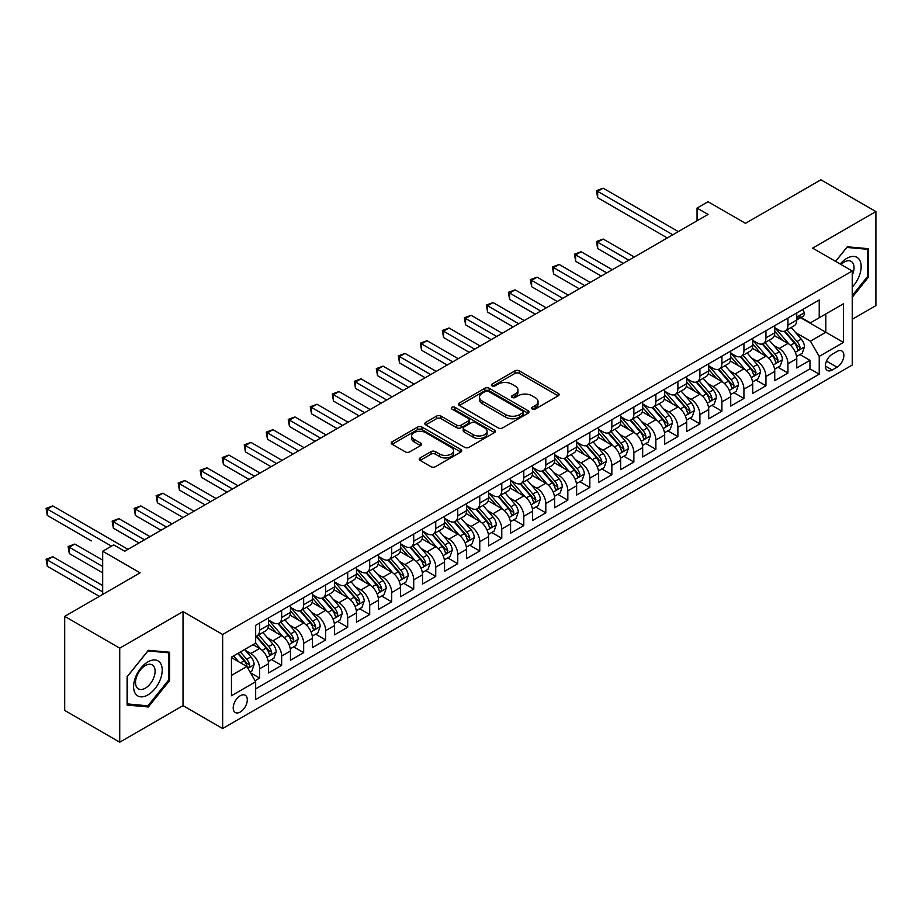 <?xml version="1.0" encoding="UTF-8"?>
<svg xmlns="http://www.w3.org/2000/svg" width="922" height="922" viewBox="0 0 922 922"><rect width="100%" height="100%" fill="white"/><g stroke="black" fill="none" stroke-linecap="round" stroke-linejoin="round"><path stroke-width="1.38" d="M532.225 409.057A2.144 1.233 0 0 0 535.244 409.057L558.202 395.803A3.054 1.763 0 0 0 559.101 394.547A3.054 1.763 0 0 0 558.202 393.302L519.305 370.851A3.054 1.763 0 0 0 514.983 370.851L492.025 384.105A2.144 1.233 0 0 0 491.403 384.981A2.144 1.233 0 0 0 492.025 385.845A2.144 1.233 0 0 0 495.056 385.845L498.03 384.14A9.773 5.647 0 0 1 511.86 384.14L515.098 386.007A9.773 5.647 0 0 1 517.957 389.994A9.773 5.647 0 0 1 515.098 393.994L512.125 395.711A2.144 1.233 0 0 0 511.503 396.575A2.144 1.233 0 0 0 512.125 397.451A2.144 1.233 0 0 0 515.156 397.451L518.118 395.734A9.773 5.647 0 0 1 531.948 395.734L535.186 397.613A9.773 5.647 0 0 1 538.056 401.6A9.773 5.647 0 0 1 535.186 405.588L532.225 407.305A2.144 1.233 0 0 0 531.591 408.181A2.144 1.233 0 0 0 532.225 409.057L532.225 407.305M240.262 712.014A9.958 5.751 120 0 0 246.762 703.232A9.958 5.751 120 0 0 245.24 695.246A9.958 5.751 120 0 0 240.262 695.741A9.958 5.751 120 0 0 233.75 704.523A9.958 5.751 120 0 0 235.283 712.51A9.958 5.751 120 0 0 240.262 712.014M420.132 457.923A3.054 1.763 0 0 0 419.233 459.179A3.054 1.763 0 0 0 420.132 460.424L431.047 466.716A3.054 1.763 0 0 0 435.368 466.716L460.862 451.999A3.054 1.763 0 0 0 461.761 450.754A3.054 1.763 0 0 0 460.862 449.51L421.965 427.047A3.054 1.763 0 0 0 417.643 427.047L392.15 441.776A3.054 1.763 0 0 0 391.251 443.021A3.054 1.763 0 0 0 392.15 444.266L405.334 451.872A3.054 1.763 0 0 0 409.656 451.872L420.559 445.58A3.054 1.763 0 0 0 421.458 444.323A3.054 1.763 0 0 0 420.559 443.079L414.024 439.31A8.171 4.714 0 0 1 411.627 435.968A8.171 4.714 0 0 1 416.675 431.611A8.171 4.714 0 0 1 425.584 432.637L451.192 447.412A8.171 4.714 0 0 1 453.589 450.754A8.171 4.714 0 0 1 448.541 455.111A8.171 4.714 0 0 1 439.633 454.085L435.368 451.63A3.054 1.763 0 0 0 431.047 451.63L420.132 457.923L420.132 460.424L431.047 454.166L431.047 451.63M852.239 319.289L875.9 305.631L875.9 211.576L820.868 179.802L745.472 223.331L708.05 201.722L697.044 208.084L708.05 214.434L124.689 551.241L113.683 544.879L102.676 551.241L102.676 594.448M119.733 648.143L119.733 742.198L183.029 705.653L183.029 611.609L119.733 648.143L64.701 616.369L140.098 572.839L102.676 551.241M183.029 611.609L222.651 634.486L852.239 270.999L852.239 365.043L222.651 728.53L222.651 634.486M875.9 211.576L812.616 248.122L852.239 270.999M498.237 427.923A3.054 1.763 0 0 0 502.559 427.923L528.064 413.206A3.054 1.763 0 0 0 528.951 411.95A3.054 1.763 0 0 0 528.064 410.705L489.167 388.254A3.054 1.763 0 0 0 484.845 388.254L459.352 402.972A3.054 1.763 0 0 0 458.453 404.216A3.054 1.763 0 0 0 459.352 405.473L498.237 427.923M452.748 409.518A2.144 1.233 0 0 1 454.915 409.817L454.915 407.282L494.457 430.101A3.054 1.763 0 0 1 495.356 431.358A3.054 1.763 0 0 1 494.457 432.602L468.964 447.32A3.054 1.763 0 0 1 464.642 447.32L425.745 424.869L425.745 422.368A3.054 1.763 0 0 0 424.858 423.624A3.054 1.763 0 0 0 425.745 424.869M425.745 422.368L436.659 416.076A3.054 1.763 0 0 1 440.981 416.076L456.759 425.18A3.054 1.763 0 0 0 461.081 425.18L468.318 420.997A3.054 1.763 0 0 0 469.206 419.752A3.054 1.763 0 0 0 468.318 418.507L451.895 409.022A2.144 1.233 0 0 1 451.273 408.146A2.144 1.233 0 0 1 452.587 407.005A2.144 1.233 0 0 1 454.915 407.282M119.733 742.198L64.701 710.424L64.701 616.369M255.06 680.713L259.635 678.073L250.496 672.806M245.298 650.356L250.83 653.548A12.447 7.192 60 0 1 259.635 668.796L268.44 663.713L268.44 672.991L281.648 665.373L271.633 659.587M267.311 637.644L272.843 640.836A12.447 7.192 60 0 1 281.648 656.095L290.453 651.001L290.453 660.279L303.661 652.661L293.645 646.875M289.324 624.943L294.856 628.124A12.447 7.192 60 0 1 303.661 643.383L312.466 638.301L312.466 647.578L325.673 639.949L315.658 634.163M311.336 612.231L316.868 615.423A12.447 7.192 60 0 1 325.673 630.671L334.479 625.589L334.479 634.866L347.686 627.237L337.671 621.451M333.349 599.519L338.881 602.711A12.447 7.192 60 0 1 347.686 617.959L356.491 612.876L356.491 622.154L369.699 614.525L359.684 608.751M355.362 586.807L360.894 589.999A12.447 7.192 60 0 1 369.699 605.247L378.504 600.164L378.504 609.442L391.712 601.824L381.696 596.038M377.375 574.095L382.907 577.287A12.447 7.192 60 0 1 391.712 592.546L400.517 587.464L400.517 596.741L413.724 589.112L403.709 583.326M399.399 561.394L404.919 564.587A12.447 7.192 60 0 1 413.724 579.834L422.53 574.752L422.53 584.029L435.737 576.4L425.722 570.614M421.412 548.682L426.932 551.875A12.447 7.192 60 0 1 435.737 567.122L444.542 562.04L444.542 571.317L457.75 563.688L447.735 557.914M443.424 535.97L448.945 539.163A12.447 7.192 60 0 1 457.75 554.41L466.555 549.328L466.555 558.605L479.763 550.987L469.747 545.202M465.437 523.258L470.958 526.45A12.447 7.192 60 0 1 479.763 541.71L488.568 536.616L488.568 545.905L501.775 538.275L491.76 532.49M487.45 510.558L492.97 513.738A12.447 7.192 60 0 1 501.775 528.998L510.581 523.915L510.581 533.193L523.788 525.563L513.773 519.778M509.463 497.845L514.983 501.038A12.447 7.192 60 0 1 523.788 516.285L532.593 511.203L532.593 520.481L545.812 512.851L535.786 507.077M531.475 485.133L537.007 488.326A12.447 7.192 60 0 1 545.812 503.573L554.618 498.491L554.618 507.768L567.825 500.15L557.81 494.365M553.488 472.421L559.02 475.614A12.447 7.192 60 0 1 567.825 490.873L576.63 485.779L576.63 495.056L589.838 487.438L579.823 481.653M575.501 459.721L581.033 462.902A12.447 7.192 60 0 1 589.838 478.161L598.643 473.078L598.643 482.356L611.851 474.726L601.836 468.941M597.514 447.009L603.046 450.201A12.447 7.192 60 0 1 611.851 465.449L620.656 460.366L620.656 469.644L633.863 462.014L623.848 456.229M619.526 434.297L625.058 437.489A12.447 7.192 60 0 1 633.863 452.737L642.669 447.654L642.669 456.932L655.876 449.302L645.861 443.528M641.539 421.585L647.071 424.777A12.447 7.192 60 0 1 655.876 440.025L664.681 434.942L664.681 444.22L677.889 436.602L667.874 430.816M663.552 408.872L669.084 412.065A12.447 7.192 60 0 1 677.889 427.324L686.694 422.241L686.694 431.519L699.902 423.89L689.887 418.104M685.565 396.172L691.097 399.364A12.447 7.192 60 0 1 699.902 414.612L708.707 409.529L708.707 418.807L721.914 411.177L711.899 405.392M707.577 383.46L713.109 386.652A12.447 7.192 60 0 1 721.914 401.9L730.72 396.817L730.72 406.095L743.927 398.465L733.912 392.691M729.602 370.748L735.122 373.94A12.447 7.192 60 0 1 743.927 389.188L752.732 384.105L752.732 393.383L765.94 385.765L755.925 379.979M751.614 358.036L757.135 361.228A12.447 7.192 60 0 1 765.94 376.487L774.745 371.405L774.745 380.682L787.953 373.053L787.953 363.775A12.447 7.192 -120 0 0 779.148 348.528L773.627 345.335M777.938 367.267L787.953 373.053M268.44 663.713A12.447 7.192 -120 0 0 259.635 648.466L253.031 644.651M290.453 651.001A12.447 7.192 -120 0 0 281.648 635.754L268.025 627.894M312.466 638.301A12.447 7.192 -120 0 0 303.661 623.042L290.05 615.181M334.479 625.589A12.447 7.192 -120 0 0 325.673 610.341L312.062 602.481M356.491 612.876A12.447 7.192 -120 0 0 347.686 597.629L334.075 589.769M378.504 600.164A12.447 7.192 -120 0 0 369.699 584.917L356.088 577.057M400.517 587.464A12.447 7.192 -120 0 0 391.712 572.205L378.101 564.345M422.53 574.752A12.447 7.192 -120 0 0 413.724 559.493L400.113 551.633M444.542 562.04A12.447 7.192 -120 0 0 435.737 546.792L422.126 538.932M466.555 549.328A12.447 7.192 -120 0 0 457.75 534.08L444.139 526.22M488.568 536.616A12.447 7.192 -120 0 0 479.763 521.368L466.152 513.508M510.581 523.915A12.447 7.192 -120 0 0 501.775 508.656L488.164 500.796M532.593 511.203A12.447 7.192 -120 0 0 523.788 495.955L510.177 488.095M554.618 498.491A12.447 7.192 -120 0 0 545.812 483.243L532.19 475.383M576.63 485.779A12.447 7.192 -120 0 0 567.825 470.531L554.203 462.671M598.643 473.078A12.447 7.192 -120 0 0 589.838 457.819L576.215 449.959M620.656 460.366A12.447 7.192 -120 0 0 611.851 445.119L598.228 437.259M642.669 447.654A12.447 7.192 -120 0 0 633.863 432.406L620.252 424.546M664.681 434.942A12.447 7.192 -120 0 0 655.876 419.694L642.265 411.834M686.694 422.241A12.447 7.192 -120 0 0 677.889 406.982L664.278 399.122M708.707 409.529A12.447 7.192 -120 0 0 699.902 394.27L686.291 386.41M730.72 396.817A12.447 7.192 -120 0 0 721.914 381.57L708.303 373.71M752.732 384.105A12.447 7.192 -120 0 0 743.927 368.858L730.316 360.998M774.745 371.405A12.447 7.192 -120 0 0 765.94 356.146L752.329 348.286M837.049 351.443L832.209 354.244A9.646 5.567 120 0 0 825.893 362.749A9.646 5.567 120 0 0 827.38 370.483A9.646 5.567 120 0 0 832.209 369.999L837.049 367.21A9.646 5.567 120 0 0 843.353 358.704A9.646 5.567 120 0 0 841.867 350.971A9.646 5.567 120 0 0 837.049 351.443M231.457 675.411L246.865 666.514L255.671 681.761L255.671 699.556L819.22 374.194L819.22 356.399L810.415 341.152L795.64 332.623M255.671 681.761L231.457 695.741L231.457 657.109L255.671 643.13L255.671 625.335L819.22 299.973L819.22 317.767L843.434 303.787L843.434 342.419L819.22 356.399M268.44 619.999L272.843 622.534A12.447 7.192 60 0 0 279.066 623.157L287.871 618.074A12.447 7.192 -120 0 0 290.453 612.369L290.453 605.247M290.453 607.287L294.856 609.822A12.447 7.192 60 0 0 301.079 610.445L309.884 605.362A12.447 7.192 -120 0 0 312.466 599.657L312.466 592.546M312.466 594.575L316.868 597.122A12.447 7.192 60 0 0 323.092 597.733L331.897 592.65A12.447 7.192 -120 0 0 334.479 586.945L334.479 579.834M334.479 581.863L338.881 584.41A12.447 7.192 60 0 0 345.105 585.021L353.91 579.938A12.447 7.192 -120 0 0 356.491 574.245L356.491 567.122M356.491 569.162L360.894 571.698A12.447 7.192 60 0 0 367.117 572.32L375.922 567.226A12.447 7.192 -120 0 0 378.504 561.533L378.504 554.41M378.504 556.45L382.907 558.986A12.447 7.192 60 0 0 389.13 559.608L397.935 554.525A12.447 7.192 -120 0 0 400.517 548.821L400.517 541.71M400.517 543.738L404.919 546.285A12.447 7.192 60 0 0 411.143 546.896L419.948 541.813A12.447 7.192 -120 0 0 422.53 536.108L422.53 528.998M422.53 531.026L426.932 533.573A12.447 7.192 60 0 0 433.156 534.184L441.961 529.101A12.447 7.192 -120 0 0 444.542 523.408L444.542 516.285M444.542 518.314L448.945 520.861A12.447 7.192 60 0 0 455.168 521.483L463.985 516.389A12.447 7.192 -120 0 0 466.555 510.696L466.555 503.573M466.555 505.613L470.958 508.149A12.447 7.192 60 0 0 477.193 508.771L485.998 503.689A12.447 7.192 -120 0 0 488.568 497.984L488.568 490.861M488.568 492.901L492.97 495.437A12.447 7.192 60 0 0 499.205 496.059L508.01 490.977A12.447 7.192 -120 0 0 510.581 485.272L510.581 478.161M510.581 480.189L514.983 482.736A12.447 7.192 60 0 0 521.218 483.347L530.023 478.264A12.447 7.192 -120 0 0 532.593 472.56L532.593 465.449M532.593 467.477L537.007 470.024A12.447 7.192 60 0 0 543.231 470.635L552.036 465.552A12.447 7.192 -120 0 0 554.618 459.859L554.618 452.737M554.618 454.777L559.02 457.312A12.447 7.192 60 0 0 565.244 457.934L574.049 452.852A12.447 7.192 -120 0 0 576.63 447.147L576.63 440.025M576.63 442.064L581.033 444.6A12.447 7.192 60 0 0 587.256 445.222L596.061 440.14A12.447 7.192 -120 0 0 598.643 434.435L598.643 427.324M598.643 429.352L603.046 431.899A12.447 7.192 60 0 0 609.269 432.51L618.074 427.428A12.447 7.192 -120 0 0 620.656 421.723L620.656 414.612M620.656 416.64L625.058 419.187A12.447 7.192 60 0 0 631.282 419.798L640.087 414.716A12.447 7.192 -120 0 0 642.669 409.022L642.669 401.9M642.669 403.94L647.071 406.475A12.447 7.192 60 0 0 653.295 407.098L662.1 402.015A12.447 7.192 -120 0 0 664.681 396.31L664.681 389.188M664.681 391.228L669.084 393.763A12.447 7.192 60 0 0 675.307 394.386L684.112 389.303A12.447 7.192 -120 0 0 686.694 383.598L686.694 376.487M686.694 378.516L691.097 381.063A12.447 7.192 60 0 0 697.32 381.673L706.125 376.591A12.447 7.192 -120 0 0 708.707 370.886L708.707 363.775M708.707 365.803L713.109 368.351A12.447 7.192 60 0 0 719.333 368.961L728.138 363.879A12.447 7.192 -120 0 0 730.72 358.185L730.72 351.063M730.72 353.091L735.122 355.638A12.447 7.192 60 0 0 741.346 356.261L750.151 351.167A12.447 7.192 -120 0 0 752.732 345.473L752.732 338.351M752.732 340.391L757.135 342.926A12.447 7.192 60 0 0 763.358 343.549L772.163 338.466A12.447 7.192 -120 0 0 774.745 332.761L774.745 325.639M255.671 688.884L809.965 368.858L809.965 360.341L796.758 367.97L796.758 358.693A12.447 7.192 -120 0 0 787.953 343.433L774.342 335.573M774.745 327.679L779.148 330.226A12.447 7.192 -120 0 0 785.371 330.837A12.447 7.192 -120 0 0 787.953 325.132L787.953 318.021M785.371 330.837L794.188 325.754A12.447 7.192 -120 0 0 796.758 320.049L796.758 312.938M259.635 623.042L259.635 630.164A12.447 7.192 60 0 1 257.054 635.857A12.447 7.192 60 0 1 255.671 636.364M257.054 635.857L265.859 630.775A12.447 7.192 -120 0 0 268.44 625.081L268.44 617.959M281.648 610.329L281.648 617.452A12.447 7.192 60 0 1 279.066 623.157M303.661 597.629L303.661 604.74A12.447 7.192 60 0 1 301.079 610.445M325.673 584.917L325.673 592.039A12.447 7.192 60 0 1 323.092 597.733M347.686 572.205L347.686 579.327A12.447 7.192 60 0 1 345.105 585.021M369.699 559.493L369.699 566.615A12.447 7.192 60 0 1 367.117 572.32M391.712 546.792L391.712 553.903A12.447 7.192 60 0 1 389.13 559.608M413.724 534.08L413.724 541.191A12.447 7.192 60 0 1 411.143 546.896M435.737 521.368L435.737 528.49A12.447 7.192 60 0 1 433.156 534.184M457.75 508.656L457.75 515.778A12.447 7.192 60 0 1 455.168 521.483M479.763 495.955L479.763 503.066A12.447 7.192 60 0 1 477.193 508.771M501.775 483.243L501.775 490.354A12.447 7.192 60 0 1 499.205 496.059M523.788 470.531L523.788 477.654A12.447 7.192 60 0 1 521.218 483.347M545.812 457.819L545.812 464.942A12.447 7.192 60 0 1 543.231 470.635M567.825 445.107L567.825 452.229A12.447 7.192 60 0 1 565.244 457.934M589.838 432.406L589.838 439.517A12.447 7.192 60 0 1 587.256 445.222M611.851 419.694L611.851 426.817A12.447 7.192 60 0 1 609.269 432.51M633.863 406.982L633.863 414.105A12.447 7.192 60 0 1 631.282 419.798M655.876 394.27L655.876 401.393A12.447 7.192 60 0 1 653.295 407.098M677.889 381.57L677.889 388.681A12.447 7.192 60 0 1 675.307 394.386M699.902 368.858L699.902 375.969A12.447 7.192 60 0 1 697.32 381.673M721.914 356.146L721.914 363.268A12.447 7.192 60 0 1 719.333 368.961M743.927 343.433L743.927 350.556A12.447 7.192 60 0 1 741.346 356.261M765.94 330.733L765.94 337.844A12.447 7.192 60 0 1 763.358 343.549M765.94 376.487L765.94 385.765M743.927 389.188L743.927 398.465M721.914 401.9L721.914 411.177M699.902 414.612L699.902 423.89M677.889 427.324L677.889 436.602M655.876 440.025L655.876 449.302M633.863 452.737L633.863 462.014M611.851 465.449L611.851 474.726M589.838 478.161L589.838 487.438M567.825 490.873L567.825 500.15M545.812 503.573L545.812 512.851M523.788 516.285L523.788 525.563M501.775 528.998L501.775 538.275M479.763 541.71L479.763 550.987M457.75 554.41L457.75 563.688M435.737 567.122L435.737 576.4M413.724 579.834L413.724 589.112M391.712 592.546L391.712 601.824M369.699 605.247L369.699 614.525M347.686 617.959L347.686 627.237M325.673 630.671L325.673 639.949M303.661 643.383L303.661 652.661M281.648 656.095L281.648 665.373M259.635 668.796L259.635 678.073M246.865 666.514L231.457 657.617M810.415 341.152L825.824 332.254L825.824 313.953L843.434 303.787M800.607 317.698L843.434 342.419M801.045 317.445L810.415 322.85L819.22 317.767M183.029 705.653L222.651 728.53M697.044 208.084L697.044 220.796M799.95 354.555L809.965 360.341M809.965 368.858L819.22 374.194M852.239 297.287L868.524 277.026L868.524 248.698L847.283 246.796L835.574 261.375M127.109 705.076L148.35 706.978L169.59 680.551L169.59 652.223L148.35 650.321L127.109 676.748L127.109 705.076M867.429 276.393L868.524 277.026M168.495 679.906L169.59 680.551M146.114 705.676L148.35 706.978M533.077 409.356L535.186 408.135A9.773 5.647 0 0 0 538.056 404.147L538.056 401.6M517.957 389.994L517.957 392.542A9.773 5.647 0 0 1 515.098 396.529L512.978 397.751M558.167 395.826L519.305 373.387A3.054 1.763 0 0 0 514.983 373.387L492.89 386.157M528.018 413.229L489.167 390.79A3.054 1.763 0 0 0 484.845 390.79L459.387 405.496M522.659 412.826A2.144 1.233 0 0 0 523.281 411.95A2.144 1.233 0 0 0 522.659 411.085L488.522 391.366A2.144 1.233 0 0 0 485.491 391.366L482.356 393.175A9.773 5.647 0 0 0 479.498 397.175A9.773 5.647 0 0 0 482.356 401.162L505.694 414.635A9.773 5.647 0 0 0 519.524 414.635L522.659 412.826L522.659 415.373A2.144 1.233 0 0 0 523.281 414.497L523.281 411.95M479.498 397.175L479.498 399.71A9.773 5.647 0 0 0 482.356 403.709L482.356 401.162M522.659 415.373L519.524 417.182A9.773 5.647 0 0 1 505.694 417.182L482.356 403.709M425.791 424.892L436.659 418.611L436.659 416.076M469.206 419.752L469.206 422.299A3.054 1.763 0 0 1 468.318 423.544L461.081 427.716A3.054 1.763 0 0 1 456.759 427.716L440.981 418.611A3.054 1.763 0 0 0 436.659 418.611M454.915 409.817L494.423 432.625M473.124 434.631A8.171 4.714 0 0 0 482.033 435.657A8.171 4.714 0 0 0 487.081 431.289A8.171 4.714 0 0 0 484.684 427.958L475.66 422.749A3.054 1.763 0 0 0 471.338 422.749L464.1 426.921A3.054 1.763 0 0 0 463.213 428.177A3.054 1.763 0 0 0 464.1 429.422L473.124 434.631L473.124 437.166A8.171 4.714 0 0 0 482.033 438.192A8.171 4.714 0 0 0 487.081 433.836L487.081 431.289M463.213 428.177L463.213 430.712A3.054 1.763 0 0 0 464.1 431.957L464.1 429.422M473.124 437.166L464.1 431.957M453.589 450.754L453.589 453.29A8.171 4.714 0 0 1 448.541 457.658A8.171 4.714 0 0 1 439.633 456.632L435.368 454.166A3.054 1.763 0 0 0 431.047 454.166M411.627 435.968L411.627 438.515A8.171 4.714 0 0 0 414.024 441.845L414.024 439.31M420.524 445.603L414.024 441.845M460.816 452.022L421.965 429.594A3.054 1.763 0 0 0 417.643 429.594L392.184 444.289M796.573 356.514L802.267 353.23L804.468 346.868A8.252 4.76 -120 0 0 801.253 339.123L791.191 327.483M789.174 344.24L777.246 330.433A23.811 13.749 -120 0 0 774.745 327.817M782.64 340.368L775.967 332.646A19.765 11.41 -120 0 0 774.745 331.321M634.301 257.019L603.149 239.029L597.652 242.209L597.652 248.56L623.295 263.369M784.253 331.286L794.43 343.065A8.252 4.76 60 0 1 797.369 348.747C798.613 350.406 799.489 349.899 800.008 347.225A8.252 4.76 -120 0 0 797.069 341.543L787.008 329.892M784.853 331.09L795.79 343.745A4.207 2.432 60 0 1 796.839 345.393L800.008 347.225M797.369 348.747L797.968 349.726M597.652 248.56L596.442 241.506L628.792 260.188M596.442 241.506L603.149 239.029M802.589 309.562L804.468 312.812A8.252 4.76 60 0 1 802.762 316.453L798.579 318.874A8.252 4.76 -120 0 0 800.008 316.972L799.835 316.246M672.829 234.776L597.652 191.373L603.149 188.192L678.327 231.595M797.034 319.254L797.069 319.254A8.252 4.76 -120 0 0 798.579 318.874M798.948 316.361L800.008 316.972C799.489 315.727 798.613 316.234 797.369 318.493A8.252 4.76 60 0 1 796.758 319.669M667.321 237.945L597.652 197.723L597.652 191.373L596.442 190.67L603.149 188.192M597.652 197.723L596.442 190.67M852.239 287.065A20.238 11.686 120 0 0 860.883 263.588A20.238 11.686 120 0 0 846.845 258.344A20.238 11.686 120 0 0 840.219 264.049M852.239 275.275A13.853 7.998 120 0 0 851.167 261.364A13.853 7.998 120 0 0 844.241 262.055A13.853 7.998 120 0 0 841.037 264.522M835.609 261.399L846.845 247.43L867.429 249.263L867.429 276.704L852.239 295.605M866.058 248.479L867.429 249.263M160.301 679.502A20.238 11.686 120 0 0 155.069 659.956A20.238 11.686 120 0 0 135.522 677.29A20.238 11.686 120 0 0 140.755 696.836A20.238 11.686 120 0 0 160.301 679.502M153.79 677.647A13.853 7.998 120 0 0 152.234 664.889A13.853 7.998 120 0 0 136.825 676.137A13.853 7.998 120 0 0 138.381 688.884A13.853 7.998 120 0 0 153.79 677.647M127.328 704.005L127.328 676.552L147.912 650.955L168.495 652.788L168.495 680.229L147.912 705.837L127.109 703.878M167.136 652.004L168.495 652.788M774.561 369.215L780.254 365.93L782.455 359.58A8.252 4.76 -120 0 0 779.24 351.835L769.178 340.183M767.162 356.952L755.233 343.145A23.811 13.749 -120 0 0 752.732 340.529M760.627 353.08L753.954 345.358A19.765 11.41 -120 0 0 752.732 344.021M612.289 269.72L581.137 251.741L575.639 254.921L575.639 261.272L601.282 276.081M762.24 343.998L772.417 355.777A8.252 4.76 60 0 1 775.356 361.459C776.601 363.118 777.477 362.611 777.995 359.926A8.252 4.76 -120 0 0 775.056 354.244L764.995 342.604M762.84 343.802L773.765 356.457A4.207 2.432 60 0 1 774.826 358.105L777.995 359.926M775.356 361.459L775.955 362.438M575.639 261.272L574.429 254.218L606.78 272.9M574.429 254.218L581.137 251.741M752.548 381.927L758.241 378.642L760.443 372.292A8.252 4.76 -120 0 0 757.227 364.547L747.166 352.896M745.149 369.664L733.221 355.846A23.811 13.749 -120 0 0 730.72 353.23M738.614 365.792L731.941 358.059A19.765 11.41 -120 0 0 730.72 356.733M590.276 282.432L559.124 264.453L553.626 267.622L553.626 273.984L579.27 288.782M740.228 356.699L750.404 368.477A8.252 4.76 60 0 1 753.343 374.171C754.588 375.819 755.464 375.312 755.982 372.638A8.252 4.76 -120 0 0 753.043 366.956L742.982 355.316M740.827 356.514L751.753 369.169A4.207 2.432 60 0 1 752.813 370.805L755.982 372.638M753.343 374.171L753.942 375.139M553.626 273.984L552.416 266.931L584.767 285.613M552.416 266.931L559.124 264.453M730.535 394.639L736.229 391.354L738.43 384.993A8.252 4.76 -120 0 0 735.214 377.248L725.153 365.608M723.136 382.376L711.208 368.558A23.811 13.749 -120 0 0 708.707 365.942M716.601 378.493L709.928 370.771A19.765 11.41 -120 0 0 708.707 369.445M568.263 295.144L537.111 277.153L531.614 280.334L531.614 286.696L557.257 301.494M718.215 369.411L728.392 381.189A8.252 4.76 60 0 1 731.33 386.871C732.564 388.531 733.451 388.024 733.97 385.35A8.252 4.76 -120 0 0 731.031 379.668L720.969 368.016M718.814 369.215L729.74 381.881A4.207 2.432 60 0 1 730.8 383.517L733.97 385.35M731.33 386.871L731.93 387.851M531.614 286.696L530.392 279.643L562.754 298.325M530.392 279.643L537.111 277.153M708.522 407.351L714.216 404.067L716.406 397.705A8.252 4.76 -120 0 0 713.202 389.96L703.14 378.32M701.123 395.077L689.195 381.27A23.811 13.749 -120 0 0 686.694 378.654M694.589 391.205L687.916 383.483A19.765 11.41 -120 0 0 686.694 382.157M546.25 307.856L515.098 289.865L509.589 293.046L509.589 299.396L535.244 314.206M696.202 382.123L706.379 393.901A8.252 4.76 60 0 1 709.318 399.583C710.551 401.243 711.438 400.736 711.957 398.062A8.252 4.76 -120 0 0 709.018 392.38L698.957 380.728M696.802 381.927L707.727 394.581A4.207 2.432 60 0 1 708.788 396.23L711.957 398.062M709.318 399.583L709.917 400.563M509.589 299.396L508.379 292.343L540.741 311.025M508.379 292.343L515.098 289.865M686.51 420.052L692.192 416.767L694.393 410.417A8.252 4.76 -120 0 0 691.189 402.672L681.128 391.02M679.111 407.789L667.182 393.982A23.811 13.749 -120 0 0 664.681 391.366M672.564 403.917L665.903 396.195A19.765 11.41 -120 0 0 664.681 394.858M524.238 320.556L493.086 302.577L487.577 305.758L487.577 312.109L513.231 326.918M674.189 394.835L684.366 406.614A8.252 4.76 60 0 1 687.305 412.295C688.538 413.955 689.426 413.448 689.944 410.763A8.252 4.76 -120 0 0 687.005 405.081L676.944 393.44M674.789 394.639L685.714 407.293A4.207 2.432 60 0 1 686.775 408.942L689.944 410.763M687.305 412.295L687.904 413.275M487.577 312.109L486.367 305.055L518.729 323.737M486.367 305.055L493.086 302.577M664.497 432.764L670.179 429.479L672.38 423.129A8.252 4.76 -120 0 0 669.176 415.384L659.115 403.732M657.098 420.501L645.169 406.694A23.811 13.749 -120 0 0 642.669 404.067M650.552 416.629L643.89 408.895A19.765 11.41 -120 0 0 642.669 407.57M502.225 333.268L471.073 315.289L465.564 318.459L465.564 324.821L491.207 339.63M652.177 407.536L662.342 419.314A8.252 4.76 60 0 1 665.292 425.007C666.525 426.667 667.413 426.148 667.931 423.475A8.252 4.76 -120 0 0 664.993 417.793L654.931 406.153M652.776 407.351L663.702 420.006A4.207 2.432 60 0 1 664.762 421.654L667.931 423.475M665.292 425.007L665.891 425.976M465.564 324.821L464.354 317.767L496.716 336.449M464.354 317.767L471.073 315.289M642.484 445.476L648.166 442.191L650.367 435.829A8.252 4.76 -120 0 0 647.163 428.085L637.102 416.444M635.085 433.213L623.157 419.395A23.811 13.749 -120 0 0 620.656 416.779M628.539 429.329L621.866 421.608A19.765 11.41 -120 0 0 620.656 420.282M480.201 345.981L449.06 328.002L443.551 331.171L443.551 337.533L469.194 352.331M630.164 420.248L640.329 432.026A8.252 4.76 60 0 1 643.279 437.708C644.513 439.368 645.4 438.86 645.919 436.187A8.252 4.76 -120 0 0 642.98 430.505L632.918 418.853M630.763 420.063L641.689 432.718A4.207 2.432 60 0 1 642.749 434.354L645.919 436.187M643.279 437.708L643.879 438.688M443.551 337.533L442.341 330.479L474.703 349.161M442.341 330.479L449.06 328.002M620.471 458.188L626.153 454.903L628.355 448.541A8.252 4.76 -120 0 0 625.139 440.797L615.089 429.156M613.072 445.914L601.144 432.107A23.811 13.749 -120 0 0 598.643 429.491M606.526 442.041L599.853 434.32A19.765 11.41 -120 0 0 598.643 432.994M458.188 358.693L427.047 340.702L421.538 343.883L421.538 350.233L447.182 365.043M608.151 432.96L618.316 444.738A8.252 4.76 60 0 1 621.267 450.42C622.5 452.08 623.387 451.573 623.906 448.899A8.252 4.76 -120 0 0 620.967 443.217L610.906 431.565M608.751 432.764L619.676 445.418A4.207 2.432 60 0 1 620.737 447.066L623.906 448.899M621.267 450.42L621.866 451.4M421.538 350.233L420.328 343.18L452.69 361.862M420.328 343.18L427.047 340.702M598.459 470.888L604.141 467.604L606.342 461.254A8.252 4.76 -120 0 0 603.126 453.509L593.077 441.857M591.06 458.626L579.131 444.819A23.811 13.749 -120 0 0 576.63 442.203M584.513 454.753L577.84 447.032A19.765 11.41 -120 0 0 576.63 445.695M436.175 371.393L405.035 353.414L399.526 356.595L399.526 362.945L425.169 377.755M586.138 445.672L596.303 457.45A8.252 4.76 60 0 1 599.242 463.132C600.487 464.792 601.363 464.285 601.893 461.611A8.252 4.76 -120 0 0 598.943 455.917L588.893 444.277M586.726 445.476L597.663 458.13A4.207 2.432 60 0 1 598.724 459.778L601.893 461.611M599.242 463.132L599.853 464.112M399.526 362.945L398.316 355.892L430.678 374.574M398.316 355.892L405.035 353.414M576.446 483.601L582.128 480.316L584.329 473.966A8.252 4.76 -120 0 0 581.114 466.221L571.064 454.569M569.047 471.338L557.119 457.531A23.811 13.749 -120 0 0 554.618 454.903M562.501 467.466L555.828 459.732A19.765 11.41 -120 0 0 554.618 458.407M414.162 384.105L383.022 366.126L377.513 369.307L377.513 375.657L403.156 390.467M564.114 458.384L574.291 470.162A8.252 4.76 60 0 1 577.23 475.844C578.474 477.504 579.35 476.985 579.88 474.311A8.252 4.76 -120 0 0 576.93 468.63L566.88 456.989M564.713 458.188L575.651 470.842A4.207 2.432 60 0 1 576.711 472.49L579.88 474.311M577.23 475.844L577.829 476.824M377.513 375.657L376.303 368.604L408.665 387.286M376.303 368.604L383.022 366.126M554.433 496.313L560.115 493.028L562.316 486.678A8.252 4.76 -120 0 0 559.101 478.921L549.051 467.281M547.034 484.05L535.106 470.232A23.811 13.749 -120 0 0 532.593 467.615M540.488 480.166L533.815 472.444A19.765 11.41 -120 0 0 532.593 471.119M392.15 396.817L361.009 378.838L355.5 382.008L355.5 388.369L381.143 403.168M542.101 471.084L552.278 482.863A8.252 4.76 60 0 1 555.217 488.545L555.816 489.524L556.934 489.375L557.868 487.023A8.252 4.76 -120 0 0 554.917 481.342L544.867 469.701M542.701 470.9L553.638 483.554A4.207 2.432 60 0 1 554.698 485.191L557.868 487.023M355.5 388.369L354.29 381.316L386.652 399.998M354.29 381.316L361.009 378.838M532.409 509.025L538.102 505.74L540.304 499.378A8.252 4.76 -120 0 0 537.088 491.633L527.027 479.993M525.021 496.751L513.093 482.944A23.811 13.749 -120 0 0 510.581 480.327M518.475 492.878L511.802 485.156A19.765 11.41 -120 0 0 510.581 483.831M370.137 409.529L338.985 391.539L333.487 394.72L333.487 401.07L359.131 415.88M520.089 483.796L530.265 495.575A8.252 4.76 60 0 1 533.204 501.257C534.449 502.916 535.325 502.409 535.843 499.736A8.252 4.76 -120 0 0 532.904 494.054L522.855 482.402M520.688 483.601L531.625 496.267A4.207 2.432 60 0 1 532.686 497.903L535.843 499.736M533.204 501.257L533.803 502.236M333.487 401.07L332.277 394.017L364.639 412.699M332.277 394.017L338.985 391.539M510.396 521.737L516.09 518.452L518.291 512.09A8.252 4.76 -120 0 0 515.075 504.346L505.014 492.705M503.009 509.463L491.08 495.656A23.811 13.749 -120 0 0 488.568 493.04M496.462 505.59L489.789 497.868A19.765 11.41 -120 0 0 488.568 496.532M348.124 422.241L316.972 404.251L311.475 407.432L311.475 413.782L337.118 428.592M498.076 496.509L508.253 508.287A8.252 4.76 60 0 1 511.191 513.969C512.436 515.629 513.312 515.121 513.831 512.448A8.252 4.76 -120 0 0 510.892 506.766L500.83 495.114M498.675 496.313L509.612 508.967A4.207 2.432 60 0 1 510.673 510.615L513.831 512.448M511.191 513.969L511.791 514.949M311.475 413.782L310.265 406.729L342.627 425.411M310.265 406.729L316.972 404.251M488.383 534.437L494.077 531.153L496.278 524.802A8.252 4.76 -120 0 0 493.063 517.058L483.001 505.406M480.984 522.175L469.056 508.368A23.811 13.749 -120 0 0 466.555 505.752M474.45 518.302L467.777 510.569A19.765 11.41 -120 0 0 466.555 509.244M326.111 434.942L294.959 416.963L289.462 420.144L289.462 426.494L315.105 441.304M476.063 509.221L486.24 520.999A8.252 4.76 60 0 1 489.179 526.681C490.423 528.341 491.299 527.833 491.818 525.148A8.252 4.76 -120 0 0 488.879 519.466L478.818 507.826M476.662 509.025L487.6 521.679A4.207 2.432 60 0 1 488.66 523.327L491.818 525.148M489.179 526.681L489.778 527.661M289.462 426.494L288.252 419.441L320.602 438.123M288.252 419.441L294.959 416.963M466.371 547.149L472.064 543.865L474.265 537.514A8.252 4.76 -120 0 0 471.05 529.77L460.988 518.118M458.972 534.887L447.043 521.068A23.811 13.749 -120 0 0 444.542 518.452M452.437 531.014L445.764 523.281A19.765 11.41 -120 0 0 444.542 521.956M304.099 447.654L272.947 429.675L267.449 432.844L267.449 439.206L293.092 454.004M454.05 521.921L464.227 533.7A8.252 4.76 60 0 1 467.166 539.382L467.765 540.361L468.883 540.211L469.805 537.86A8.252 4.76 -120 0 0 466.866 532.178L456.805 520.538M454.65 521.737L465.587 534.391A4.207 2.432 60 0 1 466.636 536.028L469.805 537.86M267.449 439.206L266.239 432.153L298.59 450.835M266.239 432.153L272.947 429.675M444.358 559.861L450.051 556.577L452.253 550.215A8.252 4.76 -120 0 0 449.037 542.47L438.976 530.83M436.959 547.599L425.03 533.78A23.811 13.749 -120 0 0 422.53 531.164M430.424 543.715L423.751 535.993A19.765 11.41 -120 0 0 422.53 534.668M282.086 460.366L250.934 442.376L245.436 445.557L245.436 451.918L271.08 466.716M432.038 534.633L442.214 546.412A8.252 4.76 60 0 1 445.153 552.094C446.398 553.753 447.274 553.246 447.792 550.572A8.252 4.76 -120 0 0 444.853 544.89L434.792 533.239M432.637 534.437L443.563 547.103A4.207 2.432 60 0 1 444.623 548.74L447.792 550.572M445.153 552.094L445.752 553.073M245.436 451.918L244.226 444.865L276.577 463.547M244.226 444.865L250.934 442.376M422.345 572.574L428.038 569.289L430.24 562.927A8.252 4.76 -120 0 0 427.024 555.182L416.963 543.542M414.946 560.299L403.018 546.492A23.811 13.749 -120 0 0 400.517 543.876M408.411 556.427L401.738 548.705A19.765 11.41 -120 0 0 400.517 547.38M260.073 473.078L228.921 455.088L223.424 458.269L223.424 464.619L249.067 479.428M410.025 547.345L420.202 559.124A8.252 4.76 60 0 1 423.14 564.806C424.385 566.465 425.261 565.958 425.78 563.284A8.252 4.76 -120 0 0 422.841 557.603L412.779 545.951M410.624 547.149L421.55 559.804A4.207 2.432 60 0 1 422.61 561.452L425.78 563.284M423.14 564.806L423.74 565.785M223.424 464.619L222.214 457.566L254.564 476.248M222.214 457.566L228.921 455.088M400.332 585.274L406.026 581.989L408.227 575.639A8.252 4.76 -120 0 0 405.012 567.894L394.95 556.243M392.933 573.011L381.005 559.205A23.811 13.749 -120 0 0 378.504 556.588M386.399 569.139L379.726 561.417A19.765 11.41 -120 0 0 378.504 560.08M238.06 485.779L206.908 467.8L201.411 470.981L201.411 477.331L227.054 492.141M388.012 560.057L398.189 571.836A8.252 4.76 60 0 1 401.128 577.518C402.361 579.177 403.248 578.67 403.767 575.985A8.252 4.76 -120 0 0 400.828 570.303L390.767 558.663M388.611 559.861L399.537 572.516A4.207 2.432 60 0 1 400.597 574.164L403.767 575.985M401.128 577.518L401.727 578.497M201.411 477.331L200.189 470.278L232.551 488.96M200.189 470.278L206.908 467.8M378.32 597.986L384.013 594.702L386.203 588.351A8.252 4.76 -120 0 0 382.999 580.606L372.937 568.955M370.921 585.724L358.992 571.917A23.811 13.749 -120 0 0 356.491 569.289M364.386 581.851L357.713 574.118A19.765 11.41 -120 0 0 356.491 572.793M216.048 498.491L184.896 480.512L179.387 483.681L179.387 490.043L205.041 504.853M365.999 572.758L376.176 584.536A8.252 4.76 60 0 1 379.115 590.23C380.348 591.889 381.235 591.371 381.754 588.697A8.252 4.76 -120 0 0 378.815 583.015L368.754 571.375M366.599 572.574L377.524 585.228A4.207 2.432 60 0 1 378.585 586.876L381.754 588.697M379.115 590.23L379.714 591.198M179.387 490.043L178.177 482.99L210.539 501.672M178.177 482.99L184.896 480.512M356.307 610.698L361.989 607.414L364.19 601.052A8.252 4.76 -120 0 0 360.986 593.307L350.925 581.667M348.908 598.436L336.979 584.617A23.811 13.749 -120 0 0 334.479 582.001M342.362 594.552L335.7 586.83A19.765 11.41 -120 0 0 334.479 585.505M194.035 511.203L162.883 493.224L157.374 496.393L157.374 502.755L183.029 517.553M343.987 585.47L354.163 597.249A8.252 4.76 60 0 1 357.102 602.93C358.335 604.59 359.223 604.083 359.741 601.409A8.252 4.76 -120 0 0 356.802 595.727L346.741 584.075M344.586 585.286L355.512 597.94A4.207 2.432 60 0 1 356.572 599.577L359.741 601.409M357.102 602.93L357.701 603.91M157.374 502.755L156.164 495.702L188.526 514.384M156.164 495.702L162.883 493.224M334.294 623.41L339.976 620.126L342.177 613.764A8.252 4.76 -120 0 0 338.973 606.019L328.912 594.379M326.895 611.136L314.967 597.329A23.811 13.749 -120 0 0 312.466 594.713M320.349 607.264L313.676 599.542A19.765 11.41 -120 0 0 312.466 598.217M172.022 523.915L140.87 505.924L135.361 509.105L135.361 515.456L161.004 530.265M321.974 598.182L332.139 609.961A8.252 4.76 60 0 1 335.089 615.642C336.323 617.302 337.21 616.795 337.729 614.121A8.252 4.76 -120 0 0 334.79 608.439L324.728 596.788M322.573 597.986L333.499 610.641A4.207 2.432 60 0 1 334.559 612.289L337.729 614.121M335.089 615.642L335.689 616.622M135.361 515.456L134.151 508.402L166.513 527.084M134.151 508.402L140.87 505.924M312.281 636.111L317.963 632.826L320.165 626.476A8.252 4.76 -120 0 0 316.961 618.731L306.899 607.079M304.882 623.848L292.954 610.041A23.811 13.749 -120 0 0 290.453 607.425M298.336 619.976L291.663 612.254A19.765 11.41 -120 0 0 290.453 610.917M149.998 536.616L118.857 518.637L113.348 521.817L113.348 528.168L138.992 542.977M299.961 610.894L310.126 622.673A8.252 4.76 60 0 1 313.077 628.355C314.31 630.014 315.197 629.507 315.716 626.833A8.252 4.76 -120 0 0 312.777 621.14L302.716 609.5M300.56 610.698L311.486 623.353A4.207 2.432 60 0 1 312.546 625.001L315.716 626.833M313.077 628.355L313.676 629.334M113.348 528.168L112.138 521.114L144.5 539.796M112.138 521.114L118.857 518.637M290.269 648.823L295.95 645.538L298.152 639.188A8.252 4.76 -120 0 0 294.936 631.443L284.886 619.791M282.87 636.56L270.941 622.753A23.811 13.749 -120 0 0 268.44 620.126M276.323 632.688L269.65 624.955A19.765 11.41 -120 0 0 268.44 623.629M91.336 540.88L47.31 515.456L47.31 509.105L52.819 505.924L127.985 549.328M277.948 623.606L288.113 635.385A8.252 4.76 60 0 1 291.064 641.067C292.297 642.726 293.184 642.208 293.703 639.534A8.252 4.76 -120 0 0 290.764 633.852L280.703 622.212M278.548 623.41L289.473 636.065A4.207 2.432 60 0 1 290.534 637.713L293.703 639.534M291.064 641.067L291.663 642.035M268.256 661.535L273.938 658.25L276.139 651.9A8.252 4.76 -120 0 0 272.924 644.144L262.874 632.504M260.857 649.272L255.59 643.176M254.311 645.388L253.458 644.397M102.676 560.138L74.832 544.061L69.323 547.23L69.323 553.592L102.676 572.839M255.936 636.307L266.101 648.085A8.252 4.76 60 0 1 269.04 653.767L269.65 654.747L270.757 654.597L271.69 652.246A8.252 4.76 -120 0 0 268.74 646.564L258.69 634.924M256.523 636.122L267.461 648.777A4.207 2.432 60 0 1 268.521 650.413L271.69 652.246M69.323 553.592L68.113 546.539L102.676 566.488M68.113 546.539L74.832 544.061M250.058 672.034L251.925 670.962L254.126 664.601A8.252 4.76 -120 0 0 250.911 656.856L244.584 649.526M238.671 661.777L233.577 655.876M232.298 658.101L231.457 657.121M102.676 585.551L52.819 556.761L47.31 559.942L47.31 566.292L99.369 596.35M237.761 653.468L244.088 660.797A8.252 4.76 60 0 1 247.027 666.479C248.272 668.139 249.147 667.632 249.678 664.958A8.252 4.76 -120 0 0 246.727 659.276L240.4 651.946M238.268 653.168L245.448 661.489A4.207 2.432 60 0 1 246.508 663.125L249.678 664.958M247.027 666.479L247.626 667.459M47.31 566.292L46.1 559.239L102.676 591.912M46.1 559.239L52.819 556.761M111.481 546.147L46.1 508.402L52.819 505.924M47.31 515.456L46.1 508.402M250.83 653.548L259.635 648.466M272.843 640.836L281.648 635.754M294.856 628.124L303.661 623.042M316.868 615.423L325.673 610.341M338.881 602.711L347.686 597.629M360.894 589.999L369.699 584.917M382.907 577.287L391.712 572.205M404.919 564.587L413.724 559.493M426.932 551.875L435.737 546.792M448.945 539.163L457.75 534.08M470.958 526.45L479.763 521.368M492.97 513.738L501.775 508.656M514.983 501.038L523.788 495.955M537.007 488.326L545.812 483.243M559.02 475.614L567.825 470.531M581.033 462.902L589.838 457.819M603.046 450.201L611.851 445.119M625.058 437.489L633.863 432.406M647.071 424.777L655.876 419.694M669.084 412.065L677.889 406.982M691.097 399.364L699.902 394.27M713.109 386.652L721.914 381.57M735.122 373.94L743.927 368.858M757.135 361.228L765.94 356.146M779.148 348.528L787.953 343.433M787.953 325.132L796.758 320.049M259.635 630.164L268.44 625.081M281.648 617.452L290.453 612.369M303.661 604.74L312.466 599.657M325.673 592.039L334.479 586.945M347.686 579.327L356.491 574.245M369.699 566.615L378.504 561.533M391.712 553.903L400.517 548.821M413.724 541.191L422.53 536.108M435.737 528.49L444.542 523.408M457.75 515.778L466.555 510.696M479.763 503.066L488.568 497.984M501.775 490.354L510.581 485.272M523.788 477.654L532.593 472.56M545.812 464.942L554.618 459.859M567.825 452.229L576.63 447.147M589.838 439.517L598.643 434.435M611.851 426.817L620.656 421.723M633.863 414.105L642.669 409.022M655.876 401.393L664.681 396.31M677.889 388.681L686.694 383.598M699.902 375.969L708.707 370.886M721.914 363.268L730.72 358.185M743.927 350.556L752.732 345.473M765.94 337.844L774.745 332.761M787.953 363.775L796.758 358.693M826.492 361.113L837.049 367.21M825.374 366.057L832.209 369.999M535.186 408.135L535.186 405.588M512.125 397.451L512.125 395.711M515.098 396.529L515.098 393.994M492.025 385.845L492.025 384.105M514.983 373.387L514.983 370.851M519.305 373.387L519.305 370.851M558.202 395.803L558.202 393.302M459.352 405.473L459.352 402.972M484.845 390.79L484.845 388.254M489.167 390.79L489.167 388.254M528.064 413.206L528.064 410.705M505.694 417.182L505.694 414.635M519.524 417.182L519.524 414.635M440.981 418.611L440.981 416.076M456.759 427.716L456.759 425.18M461.081 427.716L461.081 425.18M468.318 423.544L468.318 420.997M494.457 432.602L494.457 430.101M435.368 454.166L435.368 451.63M439.633 456.632L439.633 454.085M420.559 445.58L420.559 443.079M392.15 444.266L392.15 441.776M417.643 429.594L417.643 427.047M421.965 429.594L421.965 427.047M460.862 451.999L460.862 449.51M795.317 352.273L804.41 347.029M777.246 330.433L778.387 329.776M797.069 341.543L801.253 339.123M790.488 345.335L794.43 343.065M804.41 312.708L796.758 317.133M773.304 364.985L782.398 359.741M755.233 343.145L756.374 342.488M775.056 354.244L779.24 351.835M768.475 358.047L772.417 355.777M751.292 377.697L760.385 372.442M733.221 355.846L734.361 355.201M753.043 366.956L757.227 364.547M746.463 370.759L750.404 368.477M729.279 390.409L738.372 385.154M711.208 368.558L712.349 367.901M731.031 379.668L735.214 377.248M724.45 383.46L728.392 381.189M707.266 403.121L716.359 397.866M689.195 381.27L690.336 380.613M709.018 392.38L713.202 389.96M702.437 396.172L706.379 393.901M685.253 415.822L694.347 410.578M667.182 393.982L668.312 393.325M687.005 405.081L691.189 402.672M680.424 408.884L684.366 406.614M663.241 428.534L672.334 423.29M645.169 406.694L646.299 406.037M664.993 417.793L669.176 415.384M658.412 421.596L662.342 419.314M641.228 441.246L650.321 435.991M623.157 419.395L624.286 418.749M642.98 430.505L647.163 428.085M636.399 434.297L640.329 432.026M619.215 453.958L628.308 448.703M601.144 432.107L602.273 431.45M620.967 443.217L625.139 440.797M614.386 447.009L618.316 444.738M597.191 466.659L606.284 461.415M579.131 444.819L580.261 444.162M598.943 455.917L603.126 453.509M592.373 459.721L596.303 457.45M575.178 479.371L584.271 474.127M557.119 457.531L558.248 456.874M576.93 468.63L581.114 466.221M570.361 472.433L574.291 470.162M553.165 492.083L562.259 486.828M535.106 470.232L536.235 469.586M554.917 481.342L559.101 478.921M548.348 485.133L552.278 482.863M531.153 504.795L540.246 499.54M513.093 482.944L514.222 482.287M532.904 494.054L537.088 491.633M526.335 497.845L530.265 495.575M509.14 517.496L518.233 512.252M491.08 495.656L492.21 494.999M510.892 506.766L515.075 504.346M504.322 510.558L508.253 508.287M487.127 530.208L496.22 524.964M469.056 508.368L470.197 507.711M488.879 519.466L493.063 517.058M482.31 523.27L486.24 520.999M465.114 542.92L474.208 537.664M447.043 521.068L448.184 520.423M466.866 532.178L471.05 529.77M460.285 535.97L464.227 533.7M443.102 555.632L452.195 550.376M425.03 533.78L426.171 533.123M444.853 544.89L449.037 542.47M438.273 548.682L442.214 546.412M421.089 568.344L430.182 563.088M403.018 546.492L404.159 545.836M422.841 557.603L427.024 555.182M416.26 561.394L420.202 559.124M399.076 581.044L408.169 575.801M381.005 559.205L382.146 558.548M400.828 570.303L405.012 567.894M394.247 574.106L398.189 571.836M377.063 593.756L386.157 588.513M358.992 571.917L360.133 571.26M378.815 583.015L382.999 580.606M372.234 586.818L376.176 584.536M355.051 606.469L364.144 601.213M336.979 584.617L338.109 583.972M356.802 595.727L360.986 593.307M350.222 599.519L354.163 597.249M333.038 619.181L342.131 613.925M314.967 597.329L316.096 596.672M334.79 608.439L338.973 606.019M328.209 612.231L332.139 609.961M311.025 631.881L320.118 626.637M292.954 610.041L294.083 609.384M312.777 621.14L316.961 618.731M306.196 624.943L310.126 622.673M289.012 644.593L298.094 639.349M270.941 622.753L272.071 622.096M290.764 633.852L294.936 631.443M284.183 637.655L288.113 635.385M266.988 657.305L276.081 652.05M268.74 646.564L272.924 644.144M262.171 650.356L266.101 648.085M247.914 668.323L254.069 664.762M246.727 659.276L250.911 656.856M240.527 662.849L244.088 660.797"/></g></svg>

